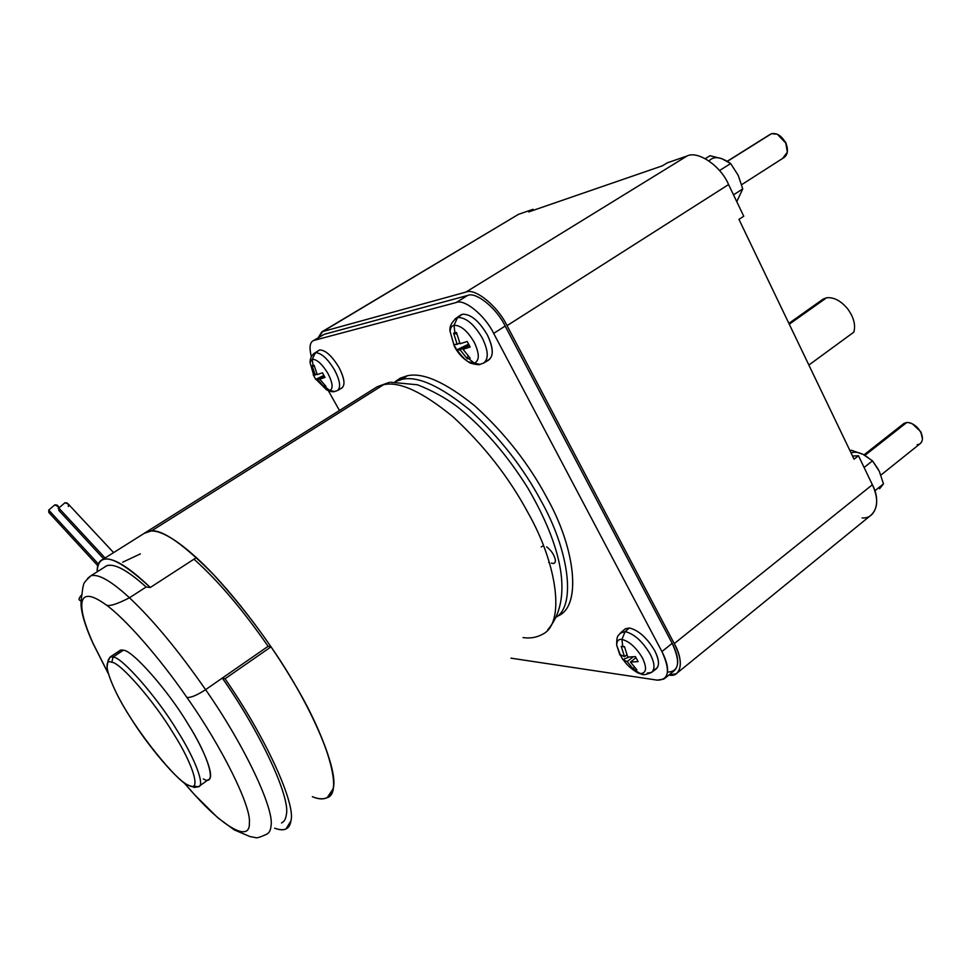 <?xml version="1.0" encoding="UTF-8"?>
<svg xmlns="http://www.w3.org/2000/svg" width="971" height="971" viewBox="0 0 971 971"><rect width="100%" height="100%" fill="white"/><g stroke="black" fill="none" stroke-linecap="round" stroke-linejoin="round"><path stroke-width="1.46" d="M122.686 562.209L140.382 553.883M59.134 507.178L54.837 504.859L48.732 510.091L98.374 563.993L48.732 510.091L48.817 512.47L49.679 513.404L48.732 510.091L54.837 504.859C57.617 504.689 58.77 505.927 58.272 508.549M113.607 552.608L68.261 504.07L64.936 502.784L58.794 508.051L105.074 557.985L58.794 508.051L58.879 510.467L59.753 511.414L58.794 508.051L64.936 502.784C67.715 502.626 68.856 503.864 68.358 506.522M808.867 365.047L853.837 332.131C855.827 324.897 853.691 317.031 847.428 308.547C840.595 300.585 833.628 297.005 826.539 297.794L789.277 324.229L826.539 297.794C833.628 297.005 840.595 300.585 847.428 308.547C853.691 317.031 855.827 324.897 853.837 332.131L808.867 365.047M741.674 184.66L783.9 157.63C787.869 154.68 788.488 149.837 785.757 143.089C781.74 135.879 776.982 132.748 771.508 133.695L727.388 161.368L771.508 133.695L777.346 134.216L785.757 143.089L787.36 152.144L782.905 158.042M787.214 147.531L785.842 142.543L780.235 136.001L785.842 142.543L787.214 147.531M880.915 475.074L920.083 443.723C922.838 441.259 923.166 437.666 921.078 432.945C917.328 426.257 912.558 422.761 906.768 422.47L864.943 455.387L906.768 422.47L909.718 422.773C914.779 424.521 918.554 427.92 921.078 432.945L922.45 438.843C922.062 442.521 920.29 444.463 917.158 444.669M921.904 435.117L920.884 431.852L912.424 423.829L920.884 431.852L921.904 435.117M556.953 616.67L558.41 615.65C581.738 606.013 575.56 548.506 546.855 497.674C528.746 463.689 504.762 433.127 474.94 406.012C445.555 382.307 423.016 372.221 407.322 375.753L402.164 379.309C417.748 375.838 440.203 385.985 469.515 409.75C499.276 436.914 523.235 467.488 541.393 501.461C568.205 549.161 576.361 603.974 556.614 616.949C576.361 603.974 568.205 549.161 541.393 501.461C523.235 467.488 499.276 436.914 469.515 409.75C440.203 385.985 417.748 375.838 402.164 379.309L395.1 381.688L402.164 379.309L407.322 375.753L400.283 378.144L395.282 381.591M316.255 379.588L317.796 379.564L324.035 375.741L317.796 379.564L324.023 386.907L325.006 386.81L324.023 386.907L317.796 379.564L316.255 379.588L326.632 389.893C330.431 391.58 333.029 392.138 334.437 391.568L337.447 390.56C341.064 387.599 340.093 380.741 334.558 369.987C327.506 358.493 321.122 352.74 315.405 352.74C321.122 352.74 327.506 358.493 334.558 369.987C340.093 380.741 341.064 387.599 337.447 390.56L341.768 388.084C345.445 385.086 344.499 378.168 338.928 367.329C331.827 355.75 325.382 349.973 319.605 349.985L315.405 352.74L312.249 359.258C316.91 359.306 322.141 364.028 327.931 373.447C332.774 383.035 333.381 388.728 329.764 390.512L325.006 386.81L329.764 390.512L326.632 389.893L334.825 391.507L329.764 390.512C333.381 388.728 332.774 383.035 327.931 373.447C322.141 364.028 316.91 359.306 312.249 359.258L315.405 352.74L314.046 353.468L319.605 349.985L314.774 352.971C311.703 355.046 310.125 358.202 310.028 362.426L312.249 359.258L310.028 362.426L313.633 375.024L315.235 375.012L312.14 365.727L313.026 365.472L312.249 359.258L313.026 365.472L312.14 365.727L314.349 366.358L312.14 365.727L315.235 375.012L316.934 373.981L313.633 375.024M315.757 379.358L313.22 374.83L315.757 379.358L323.853 375.425L315.757 379.358M461.237 314.677L456.443 317.93C451.345 322.518 449.233 327.009 450.095 331.414L453.785 344.377L456.722 349.851L460.145 349.9L468.738 344.45L460.145 349.9L467.318 358.797L468.738 358.627L474.224 363.142L468.362 361.819L480.038 364.392L474.224 363.142L468.738 358.627L467.318 358.797L460.145 349.9L456.722 349.851L453.785 344.377L457.195 344.389L453.591 333.162L454.914 332.798L454.003 325.309C451.721 325.795 450.423 327.834 450.095 331.414L454.343 346.38L450.095 331.414C450.423 327.834 451.721 325.795 454.003 325.309L457.608 317.505L455.059 318.925L462.414 314.24L457.608 317.505C465.704 317.201 473.921 324.023 482.259 337.944C488.425 350.713 488.85 359.112 483.522 363.13L482.174 363.555M454.343 346.38C458.069 353.262 462.742 358.408 468.362 361.819C465.158 359.865 461.383 355.908 457.05 349.948M623.528 660.11C626.671 664.807 631.381 669.043 637.68 672.818L641.346 674.08C642.753 675.27 646.152 674.724 651.517 672.43C655.182 669.14 654.745 663.047 650.206 654.163C642.511 641.358 634.148 633.832 625.118 631.587L621.926 639.416C629.305 641.309 636.151 647.499 642.462 657.998C647.196 668.254 646.431 673.413 640.144 673.498C646.431 673.413 647.196 668.254 642.462 657.998C636.151 647.499 629.305 641.309 621.926 639.416L622.763 646.48L624.499 646.698L627.764 657.088L635.422 656.602L638.093 661.615L635.422 656.602L627.764 657.088L624.499 646.698L621.234 646.298L624.487 656.663L620.153 654.612L622.799 659.552L627.145 661.627L633.08 656.906L627.145 661.627L633.59 669.395L640.144 673.498L637.68 672.818L643.457 674.432L640.144 673.498L633.59 669.395L627.145 661.627L622.799 659.552L620.153 654.612L624.487 656.663L621.234 646.298L622.763 646.48L621.926 639.416C618.491 639.003 616.743 640.909 616.67 645.108L619.911 655.049L616.67 645.108C616.743 640.909 618.491 639.003 621.926 639.416L625.118 631.587L620.117 633.238L625.118 631.587L629.402 627.982L625.336 628.783L629.402 627.982L625.118 631.587C634.148 633.832 642.511 641.358 650.206 654.163C654.745 663.047 655.182 669.14 651.517 672.43L647.244 673.073M726.247 160.725L730.653 163.553L738.203 175.314L742.754 188.92L736.771 201.665L742.754 188.92L738.203 175.314L730.653 163.553L719.523 170.556L730.653 163.553L721.769 158.686L726.247 160.725M867.965 457.45L863.183 454.44C858.582 452.17 854.541 451.649 851.033 452.874C854.541 451.649 858.582 452.17 863.17 454.44L872.48 460.849L878.233 469.236M103.011 559.284C112.345 556.844 128.111 566.251 150.299 587.479L196.348 557.645C176.467 539.524 161.174 530.579 150.456 530.797C161.174 530.579 176.467 539.524 196.348 557.645L150.299 587.479C115.913 555.764 98.192 550.545 97.149 571.822C97.039 565.11 98.993 560.922 103.011 559.284L147.119 531.525L144.121 533.407L150.456 530.797L144.121 533.407C153.187 526.452 170.508 534.438 196.045 557.366L196.348 557.645C173.773 537.169 157.363 528.455 147.119 531.525L151.755 530.749L144.121 533.407L377.197 386.737L389.128 382.428M108.084 660.268L110.184 656.966L113.061 657.027L123.329 650.23L120.38 650.218L110.184 656.966L108.084 660.268M188.714 785.442L188.568 785.236C178.603 782.213 147.289 745.315 129.883 716.598C110.864 687.322 100.329 657.209 111.811 662.295L113.061 657.027L110.184 656.966L107.878 661.554L106.98 667.793C108.291 674.335 111.398 682.674 116.302 692.821C134.775 730.92 179.489 784.204 188.714 785.442C196.688 787.457 190.85 787.954 198.472 786.765C205.427 785.745 194.649 758.035 177.499 731.078C157.63 697.761 121.618 656.724 113.061 657.027L111.811 662.295C100.329 657.209 110.864 687.322 129.883 716.598C147.289 745.315 178.603 782.213 188.568 785.236C201.592 793.271 193.933 765.366 173.069 732.923C154.134 701.244 119.943 662.149 111.811 662.295C119.943 662.149 154.134 701.244 173.069 732.923C193.933 765.366 201.592 793.271 188.568 785.236L188.714 785.442M548.676 562.403L549.319 562.343M551.346 563.095C554.477 564.054 555.776 562.755 555.23 559.211C553.871 554.283 551.018 550.169 546.661 546.891C551.018 550.169 553.871 554.283 555.23 559.211C555.752 561.991 554.963 563.423 552.863 563.483M194.164 794.193L196.191 796.523L194.164 794.193C223.621 827.28 250.3 842.84 249.365 822.923C250.3 842.84 223.621 827.28 194.164 794.193L183.713 782.323L194.164 794.193M266.515 834.32C269.198 833.033 270.691 830.217 271.018 825.884C274.575 809.389 244.571 745.303 205.585 689.665C196.943 695.297 190.717 697.882 186.893 697.433C222.541 747.743 251.525 807.156 249.365 822.923C251.525 807.156 222.541 747.743 186.893 697.433L186.893 697.433C190.717 697.882 196.943 695.297 205.585 689.665C244.571 745.303 274.575 809.389 271.018 825.884C270.691 830.217 269.198 833.033 266.515 834.32C260.228 837.184 256.587 838.276 255.591 837.633L249.863 836.529L234.254 829.889L217.783 817.764L194.273 794.448L183.434 782.116M281.529 822.971C284.236 821.636 285.838 818.869 286.324 814.681C290.73 798.235 261.333 733.736 222.298 678.074L205.585 689.665C178.446 650.619 153.078 619.984 129.471 597.772C153.078 619.984 178.446 650.619 205.585 689.665L268.117 646.298L271.018 646.844L225.029 678.778C265.908 737.39 296.034 804.389 290.912 820.908L285.984 828.979C283.216 830.278 279.442 830.011 274.635 828.178C284.248 831.649 289.674 829.234 290.912 820.908C296.034 804.389 265.908 737.39 225.029 678.778L222.298 678.074C261.333 733.736 290.73 798.235 286.324 814.681M327.191 797.689L332.992 789.022C339.51 771.605 311.29 704.533 271.018 646.844L271.018 646.844C311.29 704.533 339.51 771.605 332.992 789.022C339.51 771.605 311.29 704.533 271.018 646.844C311.29 704.533 339.51 771.605 332.992 789.022L329.715 795.819L332.919 789.326C337.872 772.467 319.107 724.39 292.417 680.355C326.657 736.152 343.843 793.137 327.191 797.689C323.258 799.449 318.306 799.121 312.359 796.681C322.311 800.917 328.999 799.084 332.398 791.195L332.919 789.326L332.398 791.195M91.298 639.598L93.155 643.53C83.967 622.981 80.35 608.768 82.292 600.903L81.43 600.721C78.153 600.551 78.335 598.5 81.989 594.592C78.42 598.367 78.129 600.381 81.103 600.636L82.292 600.903C80.35 608.768 83.967 622.981 93.155 643.53L91.298 639.598M151.755 530.749L383.594 384.698L151.755 530.749C163.553 530.3 184.077 544.828 213.304 574.371C243.733 607.506 270.108 642.826 292.417 680.355C268.214 638.979 227.627 585.671 196.045 557.366C175.411 539.16 160.64 530.287 151.755 530.749M542.279 634.366C565.328 624.292 557.888 565.365 528.09 512.882C509.01 477.38 483.983 445.361 453.032 416.838C422.616 391.896 399.469 381.178 383.594 384.698C399.469 381.178 422.616 391.896 453.032 416.838C483.983 445.361 509.01 477.38 528.09 512.882C557.888 565.365 565.328 624.292 542.279 634.366C536.647 637.522 530.227 638.602 523.041 637.595M193.969 559.187C217.771 580.355 242.495 609.4 268.117 646.298C242.495 609.4 217.771 580.355 193.969 559.187C217.771 580.355 242.495 609.4 268.117 646.298L268.117 646.298C242.495 609.4 217.771 580.355 193.969 559.187M107.647 672.466L108.157 673.34L107.647 672.466M108.084 673.085L93.155 643.53L108.084 673.085M106.07 604.848L106.07 604.848C124.992 618.345 159.171 657.185 186.893 697.433C159.171 657.185 124.992 618.345 106.07 604.848L106.07 604.848C92.512 595.029 84.586 593.718 82.292 600.903C84.586 593.718 92.512 595.029 106.07 604.848C108.691 606.778 116.496 604.423 129.471 597.772L146.148 586.994L129.471 597.772C111.277 581.022 98.423 573.679 90.922 575.754C98.423 573.679 111.277 581.022 129.471 597.772M118.171 653.641C118.693 650.582 120.404 649.441 123.329 650.23C132.08 649.781 168.153 690.539 187.889 723.808C209.687 757.853 217.201 787.238 203.303 778.96M186.893 697.433L186.893 697.433C190.717 697.882 196.943 695.297 205.585 689.665C196.943 695.297 190.717 697.882 186.893 697.433M150.299 587.479L146.148 586.994L150.299 587.479M104.395 567.234C111.143 561.541 125.065 568.132 146.148 586.994C127.808 570.475 114.736 563.35 106.944 565.632L104.395 567.234M87.657 578.328L90.922 575.754L87.657 578.328M205.585 689.665L222.298 678.074L225.029 678.778L271.018 646.844L268.117 646.298L205.585 689.665M541.272 546.94L543.42 545.629M198.472 786.765L208.34 779.616C215.465 778.463 204.942 750.692 187.889 723.808C168.153 690.539 132.08 649.781 123.329 650.23L113.061 657.027C121.618 656.724 157.63 697.761 177.499 731.078C194.649 758.035 205.427 785.745 198.472 786.765L193.52 786.025M738.955 219.373L854.055 459.186L738.955 219.373L743.762 216.242L728.578 184.563L743.762 216.242L738.955 219.373M528.673 211.921L662.477 165.786L528.673 211.921L533.079 209.287L533.565 210.234L533.079 209.287L518.502 214.324L533.079 209.287L528.673 211.921M879.592 488.765L883.476 483.886L879.592 488.765M879.325 471.323L883.476 483.886L879.325 471.323L872.48 460.849L864.093 467.476L872.48 460.849L863.17 454.44L851.3 450.204L863.17 454.44M874.835 490.841L883.476 483.886L874.835 490.841M851.3 450.204L850.171 451.09L851.3 450.204M709.024 160.931C712.241 157.533 716.489 156.78 721.769 158.686C716.489 156.78 712.241 157.533 709.024 160.931M726.49 161.186L721.769 158.686L710.019 155.712L721.769 158.686M733.518 194.855L742.754 188.92L733.518 194.855M710.019 155.712L705.298 158.649L710.019 155.712M621.234 646.298L624.559 647.026L621.234 646.298M633.59 669.395L634.075 666.98L633.59 669.395M635.956 657.683L630.434 662.076L635.969 657.67M636.891 669.869L630.434 662.076L636.891 669.869L635.216 669.747L636.891 669.869M624.487 656.663L626.817 654.818L624.487 656.663M622.799 659.552L628.917 657.124L622.799 659.552M638.093 661.615L630.434 662.076L638.093 661.615M651.517 672.43L655.971 669.116C659.697 665.778 659.273 659.637 654.709 650.679C646.965 637.777 638.53 630.203 629.402 627.982C638.53 630.203 646.965 637.777 654.709 650.679C660.074 661.809 659.685 668.194 653.556 669.856M468.362 361.819C470.51 364.246 481.058 365.108 479.577 364.477L483.522 363.13C488.85 359.112 488.425 350.713 482.259 337.944C473.921 324.023 465.704 317.201 457.608 317.505L454.003 325.309C460.618 325.127 467.342 330.735 474.176 342.132C479.625 353.796 479.638 360.799 474.224 363.142C479.638 360.799 479.625 353.796 474.176 342.132C467.342 330.735 460.618 325.127 454.003 325.309L454.914 332.798L456.467 332.495L460.072 343.77L467.197 341.476L470.158 347.035L467.197 341.476L460.072 343.77L456.467 332.495L453.591 333.162L456.819 334.17L453.591 333.162L457.195 344.389L459.659 342.836L457.195 344.389M467.318 358.797L467.973 355.884L467.318 358.797M463.033 349.305L469.236 345.36L463.033 349.305L470.219 358.226L463.033 349.305L470.158 347.035L463.033 349.305M468.738 358.627L470.219 358.226L468.738 358.627M456.722 349.851L468.592 344.183L456.722 349.851M483.522 363.13L488.486 360.205C493.887 356.126 493.486 347.654 487.284 334.789C478.897 320.77 470.607 313.912 462.414 314.24C470.607 313.912 478.897 320.77 487.284 334.789C493.923 349.135 493.875 357.741 487.114 360.642M314.106 365.266L313.026 365.472L314.106 365.266L317.226 374.588L314.106 365.266M324.023 386.907L324.472 385.002L324.023 386.907M319.787 379.151L324.375 376.335L319.787 379.151L326.025 386.507L319.787 379.151L325.018 377.428L322.457 372.828L317.226 374.588L322.457 372.828L325.018 377.428L319.787 379.151M325.006 386.81L326.025 386.507L325.006 386.81M337.447 390.56L336.694 390.791M687.14 155.967C697.894 150.371 720.87 165.992 728.578 184.563C720.87 165.992 697.894 150.371 687.14 155.967L667.283 162.837L687.14 155.967L465.886 292.101L687.14 155.967M667.283 162.837L662.477 165.786L667.283 162.837M677.564 672.685L870.684 515.443C878.075 508.731 878.634 498.499 872.371 484.747L858.473 455.727L852.562 456.054L858.473 455.727L872.371 484.747C881.365 501.267 875.405 519.267 862.102 517.907M858.473 455.727L854.055 459.186L858.473 455.727M515.419 216.169L321.85 331.864L518.502 214.324L322.688 331.56L465.886 292.101C474.892 287.659 497.71 306.035 507.032 325.649L728.578 184.563L507.032 325.649L674.262 643.591C681.606 658.059 682.273 668.097 676.289 673.716L668.946 675.003C681.132 677.989 684.337 661.033 674.262 643.591L872.371 484.747L674.262 643.591L507.032 325.649C497.71 306.035 474.892 287.659 465.886 292.101L322.688 331.56L318.185 337.75L321.85 331.864M313.427 340.603C309.798 342.35 309.106 347.715 311.339 356.709C308.996 346.999 309.955 341.537 314.203 340.323L456.188 302.527C464.332 298.583 485.087 315.478 493.669 333.393L661.919 651.565C668.679 664.807 669.359 673.971 663.97 679.045L657.173 680.137C668.995 680.125 670.585 670.597 661.919 651.565L672.175 643.348L661.919 651.565L493.669 333.393L505.175 326.062C496.679 308.208 475.911 291.434 467.658 295.451L456.188 302.527C464.332 298.583 485.087 315.478 493.669 333.393L505.175 326.062L672.175 643.348L505.175 326.062C496.679 308.208 475.911 291.434 467.658 295.451L324.229 334.315L313.427 340.603L324.229 334.315L467.658 295.451L456.188 302.527L314.203 340.323L322.53 335.141M339.462 410.49L328.38 390.743L339.462 410.49M657.173 680.137L510.94 658.168L657.173 680.137M665.111 678.122L674.032 670.876C679.494 665.742 678.875 656.566 672.175 643.348C680.671 662.028 679.154 671.604 667.599 672.09M318.306 350.652L319.605 349.985C325.382 349.973 331.827 355.75 338.928 367.329C344.851 379.127 345.542 386.118 341.015 388.327M395.379 381.506L407.322 375.753C423.016 372.221 445.555 382.307 474.94 406.012C504.762 433.127 528.746 463.689 546.855 497.674C576.009 549.234 581.714 607.276 557.621 616.075M901.925 426.293L906.768 422.47L904.001 423.392L863.984 454.865M769.906 134.532L727.243 161.283M819.864 302.527L826.539 297.794L823.202 299.056L788.877 323.392M48.817 512.47L97.804 565.717M58.879 510.467L103.691 558.859M400.283 378.144L395.161 381.652M625.336 628.783L621.1 632.364C618.503 636.114 616.621 634.075 616.67 645.108L620.214 654.66M288.375 827.158L285.984 828.979M108.169 673.401L92.925 643.288C84.271 624.05 80.326 609.837 81.103 600.636L82.948 586.848C84.331 584.955 80.921 584.918 90.922 575.754L106.944 565.632M390.318 382.222L417.409 384.771C431.84 390.391 445.009 397.6 456.916 406.412C483.073 427.155 506.692 454.343 527.787 487.94C561.626 545.848 574.177 598.949 547.632 629.961"/></g></svg>
